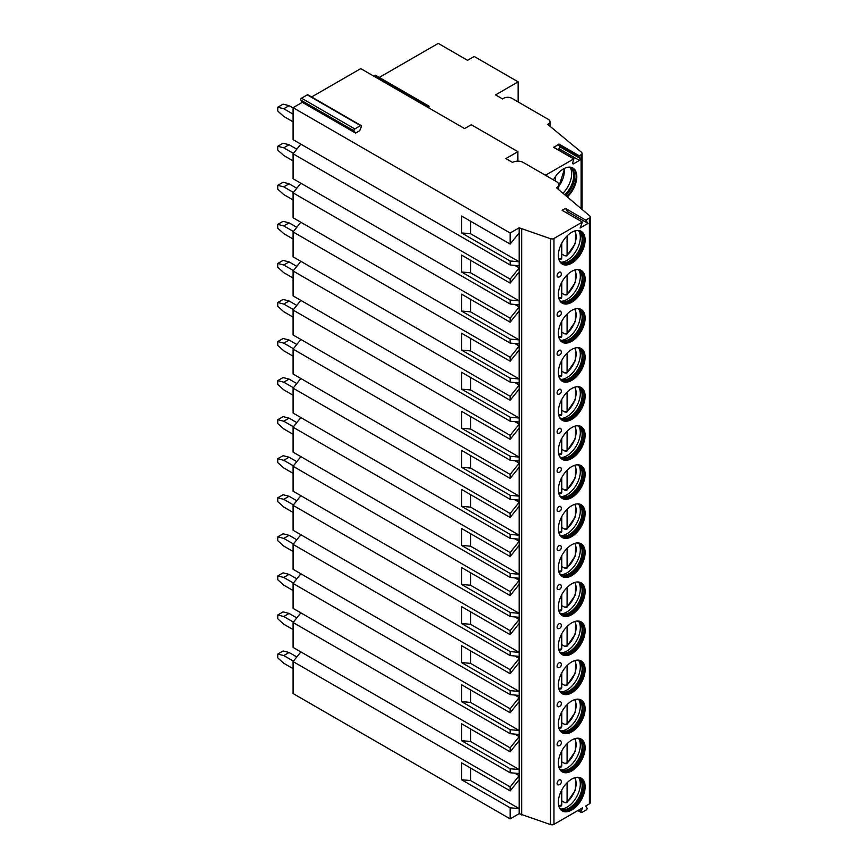 <?xml version="1.0" encoding="UTF-8"?>
<svg xmlns="http://www.w3.org/2000/svg" width="868" height="868" viewBox="0 0 868 868"><rect width="100%" height="100%" fill="white"/><g stroke="black" fill="none" stroke-linecap="round" stroke-linejoin="round"><path stroke-width="1.3" d="M311.634 96.966L360.741 68.615L464.608 128.594L471.27 124.742L517.881 151.65L517.881 161.144M355.609 133.086L354.057 130.873A1.226 0.705 -60 0 1 354.806 128.941L360.546 125.621A1.226 0.705 -60 0 1 361.294 126.695L359.743 130.699L355.609 133.086L302.346 102.337L293.08 107.675L510.156 233.004L519.173 227.796L550.562 238.722A2.821 1.627 0 0 0 553.968 238.461L582.395 222.045L580.095 227.991L588.037 223.401L585.726 220.125L589.405 217.998A2.821 1.627 0 0 0 590.229 216.848A2.821 1.627 0 0 0 589.741 215.926L556.496 187.792A7.53 4.351 0 0 0 558.71 184.721A7.53 4.351 0 0 0 556.496 181.64L523.209 162.424A7.53 4.351 0 0 0 512.554 162.424L505.892 158.573L517.881 151.65M585.726 220.125L565.426 208.396L562.095 210.316L582.395 222.045M557.701 149.502L559.111 148.688A1.226 0.705 120 0 0 559.86 146.757L558.58 144.923L558.927 144.034L579.227 155.752L581.093 154.678A3.298 1.899 0 0 0 582.059 153.332A3.298 1.899 0 0 0 581.462 152.236L547.675 124.384L548.337 123.994A5.653 3.266 0 0 0 549.997 121.694A5.653 3.266 0 0 0 548.337 119.383L511.719 98.236A5.653 3.266 0 0 0 503.733 98.236L502.529 98.93L495.541 94.894L518.142 81.842L474.199 56.474L467.537 60.315L438.242 43.4L379.283 77.436M558.927 144.034L553.806 147.441M545.212 175.13A5.653 3.266 0 0 0 546.786 174.49L573.715 158.931L572.771 162.75A1.226 0.705 120 0 0 573.531 163.813L579.423 160.406A1.226 0.705 120 0 0 580.171 158.475L578.88 156.641L558.58 144.923M300.86 651.911L293.08 661.568L293.08 693.554L510.156 818.882L519.173 813.674L550.562 824.6A2.821 1.627 0 0 0 553.968 824.34L582.504 807.869L581.137 811.385A1.226 0.705 120 0 0 581.885 812.448L586.247 809.931A1.226 0.705 120 0 0 586.996 808L585.629 806.057L589.405 803.876A2.821 1.627 0 0 0 590.229 802.726L590.229 216.848M585.13 786.82A18.922 10.926 120 0 0 581.213 778.151A18.922 10.926 120 0 0 566.63 783.229A18.922 10.926 120 0 0 558.363 802.271A18.922 10.926 120 0 0 562.28 810.94A18.922 10.926 120 0 0 576.873 805.862A18.922 10.926 120 0 0 585.13 786.82M585.13 747.76A18.922 10.926 120 0 0 581.213 739.091A18.922 10.926 120 0 0 566.63 744.169A18.922 10.926 120 0 0 558.363 763.211A18.922 10.926 120 0 0 562.28 771.88A18.922 10.926 120 0 0 576.873 766.802A18.922 10.926 120 0 0 585.13 747.76M585.13 708.7A18.922 10.926 120 0 0 581.213 700.031A18.922 10.926 120 0 0 566.63 705.109A18.922 10.926 120 0 0 558.363 724.151A18.922 10.926 120 0 0 562.28 732.82A18.922 10.926 120 0 0 576.873 727.753A18.922 10.926 120 0 0 585.13 708.7M585.13 669.64A18.922 10.926 120 0 0 581.213 660.982A18.922 10.926 120 0 0 566.63 666.049A18.922 10.926 120 0 0 558.363 685.091A18.922 10.926 120 0 0 562.28 693.76A18.922 10.926 120 0 0 576.873 688.693A18.922 10.926 120 0 0 585.13 669.64M585.13 630.58A18.922 10.926 120 0 0 581.213 621.922A18.922 10.926 120 0 0 566.63 626.989A18.922 10.926 120 0 0 558.363 646.042A18.922 10.926 120 0 0 562.28 654.7A18.922 10.926 120 0 0 576.873 649.633A18.922 10.926 120 0 0 585.13 630.58M585.13 591.52A18.922 10.926 120 0 0 581.213 582.862A18.922 10.926 120 0 0 566.63 587.929A18.922 10.926 120 0 0 558.363 606.982A18.922 10.926 120 0 0 562.28 615.64A18.922 10.926 120 0 0 576.873 610.573A18.922 10.926 120 0 0 585.13 591.52M585.13 552.471A18.922 10.926 120 0 0 581.213 543.802A18.922 10.926 120 0 0 566.63 548.869A18.922 10.926 120 0 0 558.363 567.922A18.922 10.926 120 0 0 562.28 576.58A18.922 10.926 120 0 0 576.873 571.513A18.922 10.926 120 0 0 585.13 552.471M585.13 513.411A18.922 10.926 120 0 0 581.213 504.742A18.922 10.926 120 0 0 566.63 509.809A18.922 10.926 120 0 0 558.363 528.862A18.922 10.926 120 0 0 562.28 537.531A18.922 10.926 120 0 0 576.873 532.453A18.922 10.926 120 0 0 585.13 513.411M585.13 474.351A18.922 10.926 120 0 0 581.213 465.682A18.922 10.926 120 0 0 566.63 470.76A18.922 10.926 120 0 0 558.363 489.802A18.922 10.926 120 0 0 562.28 498.471A18.922 10.926 120 0 0 576.873 493.393A18.922 10.926 120 0 0 585.13 474.351M585.13 435.291A18.922 10.926 120 0 0 581.213 426.622A18.922 10.926 120 0 0 566.63 431.7A18.922 10.926 120 0 0 558.363 450.742A18.922 10.926 120 0 0 562.28 459.411A18.922 10.926 120 0 0 576.873 454.333A18.922 10.926 120 0 0 585.13 435.291M585.13 396.231A18.922 10.926 120 0 0 581.213 387.562A18.922 10.926 120 0 0 566.63 392.64A18.922 10.926 120 0 0 558.363 411.682A18.922 10.926 120 0 0 562.28 420.351A18.922 10.926 120 0 0 576.873 415.284A18.922 10.926 120 0 0 585.13 396.231M585.13 357.171A18.922 10.926 120 0 0 581.213 348.513A18.922 10.926 120 0 0 566.63 353.58A18.922 10.926 120 0 0 558.363 372.632A18.922 10.926 120 0 0 562.28 381.291A18.922 10.926 120 0 0 576.873 376.224A18.922 10.926 120 0 0 585.13 357.171M585.13 318.111A18.922 10.926 120 0 0 581.213 309.453A18.922 10.926 120 0 0 566.63 314.52A18.922 10.926 120 0 0 558.363 333.572A18.922 10.926 120 0 0 562.28 342.231A18.922 10.926 120 0 0 576.873 337.164A18.922 10.926 120 0 0 585.13 318.111M585.13 279.051A18.922 10.926 120 0 0 581.213 270.393A18.922 10.926 120 0 0 566.63 275.46A18.922 10.926 120 0 0 558.363 294.512A18.922 10.926 120 0 0 562.28 303.171A18.922 10.926 120 0 0 576.873 298.104A18.922 10.926 120 0 0 585.13 279.051M585.13 240.002A18.922 10.926 120 0 0 581.213 231.333A18.922 10.926 120 0 0 566.63 236.4A18.922 10.926 120 0 0 558.363 255.452A18.922 10.926 120 0 0 562.28 264.111A18.922 10.926 120 0 0 576.873 259.044A18.922 10.926 120 0 0 585.13 240.002M557.093 783.468A2.821 1.627 -60 0 1 558.612 780.354A2.821 1.627 -60 0 1 560.858 780.223A3.06 3.06 0 0 1 558.167 784.9A2.821 1.627 -60 0 1 557.093 783.468M557.093 744.418A2.821 1.627 -60 0 1 558.612 741.305A2.821 1.627 -60 0 1 560.858 741.163A3.06 3.06 0 0 1 558.167 745.84A2.821 1.627 -60 0 1 557.093 744.418M557.093 705.359A2.821 1.627 -60 0 1 558.612 702.245A2.821 1.627 -60 0 1 560.858 702.104A3.06 3.06 0 0 1 558.167 706.78A2.821 1.627 -60 0 1 557.093 705.359M557.093 666.298A2.821 1.627 -60 0 1 558.612 663.185A2.821 1.627 -60 0 1 560.858 663.043A3.06 3.06 0 0 1 558.167 667.72A2.821 1.627 -60 0 1 557.093 666.298M557.093 627.239A2.821 1.627 -60 0 1 558.612 624.125A2.821 1.627 -60 0 1 560.858 623.984A3.06 3.06 0 0 1 558.167 628.66A2.821 1.627 -60 0 1 557.093 627.239M557.093 588.178A2.821 1.627 -60 0 1 558.612 585.065A2.821 1.627 -60 0 1 560.858 584.923A3.06 3.06 0 0 1 558.167 589.6A2.821 1.627 -60 0 1 557.093 588.178M557.093 549.119A2.821 1.627 -60 0 1 558.612 546.005A2.821 1.627 -60 0 1 560.858 545.874A3.06 3.06 0 0 1 558.167 550.551A2.821 1.627 -60 0 1 557.093 549.119M557.093 510.058A2.821 1.627 -60 0 1 558.612 506.945A2.821 1.627 -60 0 1 560.858 506.814A3.06 3.06 0 0 1 558.167 511.491A2.821 1.627 -60 0 1 557.093 510.058M557.093 471.009A2.821 1.627 -60 0 1 558.612 467.885A2.821 1.627 -60 0 1 560.858 467.754A3.06 3.06 0 0 1 558.167 472.431A2.821 1.627 -60 0 1 557.093 471.009M557.093 431.949A2.821 1.627 -60 0 1 558.612 428.835A2.821 1.627 -60 0 1 560.858 428.694A3.06 3.06 0 0 1 558.167 433.371A2.821 1.627 -60 0 1 557.093 431.949M557.093 392.889A2.821 1.627 -60 0 1 558.612 389.775A2.821 1.627 -60 0 1 560.858 389.634A3.06 3.06 0 0 1 558.167 394.311A2.821 1.627 -60 0 1 557.093 392.889M557.093 353.829A2.821 1.627 -60 0 1 558.612 350.715A2.821 1.627 -60 0 1 560.858 350.574A3.06 3.06 0 0 1 558.167 355.251A2.821 1.627 -60 0 1 557.093 353.829M557.093 314.769A2.821 1.627 -60 0 1 558.612 311.655A2.821 1.627 -60 0 1 560.858 311.514A3.06 3.06 0 0 1 558.167 316.191A2.821 1.627 -60 0 1 557.093 314.769M557.093 275.709A2.821 1.627 -60 0 1 558.612 272.595A2.821 1.627 -60 0 1 560.858 272.465A3.06 3.06 0 0 1 558.167 277.131A2.821 1.627 -60 0 1 557.093 275.709M566.088 212.627L567.726 211.683L565.426 208.396M588.037 223.401L567.726 211.683M521.668 229.13L521.668 815.009M519.173 227.796L519.183 261.8L470.575 233.731L461.548 232.928L510.156 260.986L519.183 261.8L519.183 271.912L510.156 283.131L461.548 255.073L461.548 271.988L470.575 272.791L470.575 260.281M461.548 271.988L510.156 300.046L519.183 300.86L519.183 271.912M470.575 272.791L519.183 300.86L519.183 310.961L510.156 322.191L461.548 294.122L461.548 311.037L470.575 311.851L470.575 299.33M461.548 311.037L510.156 339.106L519.183 339.909L519.183 310.961M470.575 311.851L519.183 339.909L519.183 350.021L510.156 361.251L461.548 333.182L461.548 350.097L470.575 350.911L470.575 338.39M461.548 350.097L510.156 378.166L519.183 378.969L519.183 350.021M470.575 350.911L519.183 378.969L519.183 389.081L510.156 400.311L461.548 372.242L461.548 389.157L470.575 389.96L470.575 377.45M461.548 389.157L510.156 417.226L519.183 418.029L519.183 389.081M470.575 389.96L519.183 418.029L519.183 428.141L510.156 439.36L461.548 411.302L461.548 428.217L470.575 429.02L470.575 416.51M461.548 428.217L510.156 456.275L519.183 457.089L519.183 428.141M470.575 429.02L519.183 457.089L519.183 467.201L510.156 478.42L461.548 450.362L461.548 467.277L470.575 468.08L470.575 455.57M461.548 467.277L510.156 495.335L519.183 496.149L519.183 467.201M470.575 468.08L519.183 496.149L519.183 506.261L510.156 517.48L461.548 489.422L461.548 506.337L470.575 507.14L470.575 494.63M461.548 506.337L510.156 534.395L519.183 535.209L519.183 506.261M470.575 507.14L519.183 535.209L519.183 545.321L510.156 556.54L461.548 528.482L461.548 545.397L470.575 546.2L470.575 533.69M461.548 545.397L510.156 573.455L519.183 574.269L519.183 545.321M470.575 546.2L519.183 574.269L519.183 584.381L510.156 595.6L461.548 567.531L461.548 584.446L470.575 585.26L470.575 572.75M461.548 584.446L510.156 612.515L519.183 613.329L519.183 584.381M470.575 585.26L519.183 613.329L519.183 623.43L510.156 634.66L461.548 606.591L461.548 623.506L470.575 624.32L470.575 611.799M461.548 623.506L510.156 651.575L519.183 652.378L519.183 623.43M470.575 624.32L519.183 652.378L519.183 662.49L510.156 673.72L461.548 645.651L461.548 662.566L470.575 663.369L470.575 650.859M461.548 662.566L510.156 690.635L519.183 691.438L519.183 662.49M470.575 663.369L519.183 691.438L519.183 701.55L510.156 712.78L461.548 684.711L461.548 701.626L470.575 702.429L470.575 689.919M461.548 701.626L510.156 729.695L519.183 730.498L519.183 701.55M470.575 702.429L519.183 730.498L519.183 740.61L510.156 751.829L461.548 723.771L461.548 740.686L470.575 741.489L470.575 728.979M461.548 740.686L510.156 768.744L519.183 769.558L519.183 740.61M470.575 741.489L519.183 769.558L519.183 779.67L510.156 790.889L461.548 762.831L461.548 779.746L470.575 780.549L470.575 768.039M461.548 779.746L510.156 807.804L519.183 808.618L519.183 779.67M470.575 780.549L519.183 808.618L519.173 813.674M470.575 233.731L470.575 221.221M461.548 232.928L461.548 216.013L510.156 244.071L510.156 233.004M510.156 807.804L510.156 818.882M293.08 661.568L510.156 786.896L510.156 790.889M510.156 768.744L510.156 772.748L519.173 773.551M300.86 612.851L293.08 622.519L293.08 647.42L510.156 772.748M293.08 622.519L510.156 747.836L510.156 751.829M510.156 729.695L510.156 733.688L519.173 734.491M300.86 573.791L293.08 583.459L293.08 608.36L510.156 733.688M293.08 583.459L510.156 708.776L510.156 712.78M510.156 690.635L510.156 694.628L519.173 695.431M300.86 534.731L293.08 544.399L293.08 569.3L510.156 694.628M293.08 544.399L510.156 669.716L510.156 673.72M510.156 651.575L510.156 655.568L519.173 656.371M300.86 495.671L293.08 505.339L293.08 530.24L510.156 655.568M293.08 505.339L510.156 630.667L510.156 634.66M510.156 612.515L510.156 616.508L519.173 617.311M300.86 456.611L293.08 466.279L293.08 491.19L510.156 616.508M293.08 466.279L510.156 591.607L510.156 595.6M510.156 573.455L510.156 577.448L519.173 578.262M300.86 417.551L293.08 427.219L293.08 452.13L510.156 577.448M293.08 427.219L510.156 552.547L510.156 556.54M510.156 534.395L510.156 538.388L519.173 539.202M300.86 378.491L293.08 388.159L293.08 413.07L510.156 538.388M293.08 388.159L510.156 513.487L510.156 517.48M510.156 495.335L510.156 499.339L519.173 500.142M300.86 339.442L293.08 349.11L293.08 374.01L510.156 499.339M293.08 349.11L510.156 474.427L510.156 478.42M510.156 456.275L510.156 460.279L519.173 461.082M300.86 300.382L293.08 310.05L293.08 334.95L510.156 460.279M293.08 310.05L510.156 435.367L510.156 439.36M510.156 417.226L510.156 421.219L519.173 422.022M300.86 261.322L293.08 270.99L293.08 295.89L510.156 421.219M293.08 270.99L510.156 396.307L510.156 400.311M510.156 378.166L510.156 382.159L519.173 382.962M300.86 222.262L293.08 231.93L293.08 256.83L510.156 382.159M293.08 231.93L510.156 357.258L510.156 361.251M510.156 339.106L510.156 343.099L519.173 343.902M300.86 183.202L293.08 192.87L293.08 217.77L510.156 343.099M293.08 192.87L510.156 318.198L510.156 322.191M510.156 300.046L510.156 304.039L519.173 304.842M300.86 144.142L293.08 153.81L293.08 178.721L510.156 304.039M293.08 153.81L510.156 279.138L510.156 283.131M510.156 260.986L510.156 264.979L519.173 265.792M293.08 107.675L293.08 139.661L510.156 264.979M514.822 773.16L519.173 775.677L510.156 786.896M514.822 734.1L519.173 736.617L510.156 747.836M514.822 695.04L519.173 697.557L510.156 708.776M514.822 655.98L519.173 658.497L510.156 669.716M514.822 616.931L519.173 619.437L510.156 630.667M514.822 577.871L519.173 580.377L510.156 591.607M514.822 538.811L519.173 541.317L510.156 552.547M514.822 499.751L519.173 502.268L510.156 513.487M514.822 460.691L519.173 463.208L510.156 474.427M514.822 421.631L519.173 424.148L510.156 435.367M514.822 382.571L519.173 385.088L510.156 396.307M514.822 343.522L519.173 346.028L510.156 357.258M514.822 304.462L519.173 306.968L510.156 318.198M514.822 265.402L519.173 267.908L510.156 279.138M519.183 232.852L510.156 244.071M373.652 76.08L374.933 75.342A1.226 0.705 -60 0 1 375.54 75.277L428.814 106.037A1.226 0.705 -60 0 1 428.944 107.165L428.684 107.849M302.346 102.337L300.784 100.113A1.226 0.705 -60 0 1 301.532 98.182L307.272 94.872A1.226 0.705 -60 0 1 307.89 94.807L361.153 125.567M579.227 155.752L578.88 156.641M553.448 179.871A18.922 10.926 -60 0 1 572.891 168.012A18.922 10.926 -60 0 1 576.808 176.681A18.922 10.926 -60 0 1 567.314 196.949M518.142 81.842L518.142 101.947M566.75 196.472A18.922 10.926 -60 0 0 576.146 176.302A18.922 10.926 120 0 0 572.544 167.839M567.846 167.274A17.892 10.329 120 0 1 570.97 168.11A17.892 10.329 120 0 1 574.681 176.302A17.892 10.329 -60 0 1 565.632 195.528M564.786 194.801A17.892 10.329 -60 0 0 573.683 175.716A17.892 10.329 120 0 0 571.502 168.793A17.892 10.329 120 0 0 570.46 167.839M570.363 167.806A18.922 10.926 120 0 1 571.676 173.719A18.922 10.926 -60 0 1 562.952 193.249M555.433 176.627L555.433 181.021M426.926 106.829L428.195 106.091A1.226 0.705 -60 0 1 428.814 106.037M277.771 654.038L283.098 650.957L289.087 652.497L283.76 655.579L277.771 654.038L277.771 657.879L283.76 663.26L293.08 668.642M296.802 656.946L289.087 652.497M283.76 655.579L293.427 661.156M277.771 614.978L283.098 611.897L289.087 613.437L283.76 616.519L277.771 614.978L277.771 618.819L283.76 624.2L293.08 629.582M296.802 617.897L289.087 613.437M283.76 616.519L293.427 622.096M277.771 575.918L283.098 572.847L289.087 574.377L283.76 577.459L277.771 575.918L277.771 579.759L283.76 585.14L293.08 590.522M296.802 578.837L289.087 574.377M283.76 577.459L293.427 583.036M277.771 536.858L283.098 533.787L289.087 535.317L283.76 538.399L277.771 536.858L277.771 540.699L283.76 546.091L293.08 551.473M296.802 539.777L289.087 535.317M283.76 538.399L293.427 543.976M277.771 497.798L283.098 494.727L289.087 496.268L283.76 499.339L277.771 497.798L277.771 501.65L283.76 507.031L293.08 512.413M296.802 500.717L289.087 496.268M283.76 499.339L293.427 504.916M277.771 458.738L283.098 455.667L289.087 457.208L283.76 460.279L277.771 458.738L277.771 462.59L283.76 467.971L293.08 473.353M296.802 461.657L289.087 457.208M283.76 460.279L293.427 465.856M277.771 419.689L283.098 416.607L289.087 418.148L283.76 421.219L277.771 419.689L277.771 423.53L283.76 428.911L293.08 434.293M296.802 422.597L289.087 418.148M283.76 421.219L293.427 426.796M277.771 380.629L283.098 377.547L289.087 379.088L283.76 382.159L277.771 380.629L277.771 384.47L283.76 389.851L293.08 395.233M296.802 383.537L289.087 379.088M283.76 382.159L293.427 387.746M277.771 341.569L283.098 338.487L289.087 340.028L283.76 343.11L277.771 341.569L277.771 345.41L283.76 350.791L293.08 356.173M296.802 344.477L289.087 340.028M283.76 343.11L293.427 348.686M277.771 302.509L283.098 299.427L289.087 300.968L283.76 304.05L277.771 302.509L277.771 306.35L283.76 311.731L293.08 317.113M296.802 305.428L289.087 300.968M283.76 304.05L293.427 309.626M277.771 263.449L283.098 260.378L289.087 261.908L283.76 264.99L277.771 263.449L277.771 267.29L283.76 272.671L293.08 278.053M296.802 266.368L289.087 261.908M283.76 264.99L293.427 270.566M277.771 224.389L283.098 221.318L289.087 222.848L283.76 225.93L277.771 224.389L277.771 228.241L283.76 233.622L293.08 239.004M296.802 227.308L289.087 222.848M283.76 225.93L293.427 231.506M277.771 185.329L283.098 182.258L289.087 183.799L283.76 186.87L277.771 185.329L277.771 189.181L283.76 194.562L293.08 199.944M296.802 188.248L289.087 183.799M283.76 186.87L293.427 192.446M277.771 146.269L283.098 143.198L289.087 144.739L283.76 147.81L277.771 146.269L277.771 150.121L283.76 155.502L293.08 160.884M296.802 149.188L289.087 144.739M283.76 147.81L293.427 153.386M277.771 107.22L283.098 104.138L289.087 105.679L283.76 108.75L277.771 107.22L277.771 111.061L283.76 116.442L293.08 121.824M293.08 107.979L289.087 105.679M283.76 108.75L293.08 114.131M580.703 777.891A18.922 10.926 -60 0 1 584.131 786.245A18.922 10.926 120 0 1 576.2 804.94A18.922 10.926 120 0 1 561.802 810.625M559.491 807.826A17.989 10.383 120 0 0 561.086 809.16A17.989 10.383 120 0 0 574.952 804.343A17.989 10.383 120 0 0 582.797 786.245A17.989 10.383 -60 0 0 579.075 778.01A17.989 10.383 -60 0 0 577.122 777.283M578.739 777.826A17.989 10.383 -60 0 1 579.954 778.889A17.989 10.383 -60 0 1 582.135 785.855A17.989 10.383 120 0 1 575.375 802.726A17.989 10.383 120 0 1 562.29 809.475A17.989 10.383 120 0 1 560.761 808.954M560.945 809.041A18.922 10.926 120 0 0 580.312 784.043A18.922 10.926 -60 0 0 578.902 777.945M564.97 802.314A18.922 10.926 120 0 1 564.688 802.542L567.086 801.956L565.752 802.759M564.688 802.542L561.759 800.849M567.086 782.752L567.086 801.956A16.568 9.57 120 0 0 574.638 777.782M560.424 805.84L561.759 805.027L561.759 790.021M580.703 738.831A18.922 10.926 -60 0 1 584.131 747.185A18.922 10.926 120 0 1 576.2 765.88A18.922 10.926 120 0 1 561.802 771.565M559.491 768.766A17.989 10.383 120 0 0 561.086 770.1A17.989 10.383 120 0 0 574.952 765.283A17.989 10.383 120 0 0 582.797 747.185A17.989 10.383 -60 0 0 579.075 738.95A17.989 10.383 -60 0 0 577.122 738.234M578.739 738.766A17.989 10.383 -60 0 1 579.954 739.829A17.989 10.383 -60 0 1 582.135 746.795A17.989 10.383 120 0 1 575.375 763.666A17.989 10.383 120 0 1 562.29 770.415A17.989 10.383 120 0 1 560.761 769.894M560.945 769.981A18.922 10.926 120 0 0 580.312 744.983A18.922 10.926 -60 0 0 578.902 738.885M564.97 763.254A18.922 10.926 120 0 1 564.688 763.482L567.086 762.896L565.752 763.699M564.688 763.482L561.759 761.789M567.086 743.692L567.086 762.896A16.568 9.57 120 0 0 574.638 738.722M560.424 766.78L561.759 765.977L561.759 750.961M580.703 699.771A18.922 10.926 -60 0 1 584.131 708.125A18.922 10.926 120 0 1 576.2 726.82A18.922 10.926 120 0 1 561.802 732.505M559.491 729.706A17.989 10.383 120 0 0 561.086 731.04A17.989 10.383 120 0 0 574.952 726.223A17.989 10.383 120 0 0 582.797 708.125A17.989 10.383 -60 0 0 579.075 699.89A17.989 10.383 -60 0 0 577.122 699.174M578.739 699.706A17.989 10.383 -60 0 1 579.954 700.769A17.989 10.383 -60 0 1 582.135 707.735A17.989 10.383 120 0 1 575.375 724.606A17.989 10.383 120 0 1 562.29 731.355A17.989 10.383 120 0 1 560.761 730.834M560.945 730.921A18.922 10.926 120 0 0 580.312 705.923A18.922 10.926 -60 0 0 578.902 699.825M564.97 724.194A18.922 10.926 120 0 1 564.688 724.422L567.086 723.836L565.752 724.65M564.688 724.422L561.759 722.729M567.086 704.632L567.086 723.836A16.568 9.57 120 0 0 574.638 699.673M560.424 727.72L561.759 726.917L561.759 711.912M580.703 660.711A18.922 10.926 -60 0 1 584.131 669.065A18.922 10.926 120 0 1 576.2 687.76A18.922 10.926 120 0 1 561.802 693.445M559.491 690.646A17.989 10.383 120 0 0 561.086 691.98A17.989 10.383 120 0 0 574.952 687.163A17.989 10.383 120 0 0 582.797 669.065A17.989 10.383 -60 0 0 579.075 660.83A17.989 10.383 -60 0 0 577.122 660.114M578.739 660.646A17.989 10.383 -60 0 1 579.954 661.709A17.989 10.383 -60 0 1 582.135 668.685A17.989 10.383 120 0 1 575.375 685.546A17.989 10.383 120 0 1 562.29 692.306A17.989 10.383 120 0 1 560.761 691.785M560.945 691.872A18.922 10.926 120 0 0 580.312 666.863A18.922 10.926 -60 0 0 578.902 660.765M564.97 685.134A18.922 10.926 120 0 1 564.688 685.362L567.086 684.776L565.752 685.59M564.688 685.362L561.759 683.669M567.086 665.572L567.086 684.776A16.568 9.57 120 0 0 574.638 660.613M560.424 688.66L561.759 687.857L561.759 672.852M580.703 621.651A18.922 10.926 -60 0 1 584.131 630.005A18.922 10.926 120 0 1 576.2 648.711A18.922 10.926 120 0 1 561.802 654.396M559.491 651.597A17.989 10.383 120 0 0 561.086 652.92A17.989 10.383 120 0 0 574.952 648.103A17.989 10.383 120 0 0 582.797 630.005A17.989 10.383 -60 0 0 579.075 621.77A17.989 10.383 -60 0 0 577.122 621.054M578.739 621.596A17.989 10.383 -60 0 1 579.954 622.66A17.989 10.383 -60 0 1 582.135 629.625A17.989 10.383 120 0 1 575.375 646.497A17.989 10.383 120 0 1 562.29 653.246A17.989 10.383 120 0 1 560.761 652.725M560.945 652.812A18.922 10.926 120 0 0 580.312 627.803A18.922 10.926 -60 0 0 578.902 621.705M564.97 646.074A18.922 10.926 120 0 1 564.688 646.313L567.086 645.727L565.752 646.53M564.688 646.313L561.759 644.609M567.086 626.512L567.086 645.727A16.568 9.57 120 0 0 574.638 621.553M560.424 649.6L561.759 648.797L561.759 633.792M580.703 582.591A18.922 10.926 -60 0 1 584.131 590.945A18.922 10.926 120 0 1 576.2 609.651A18.922 10.926 120 0 1 561.802 615.336M559.491 612.537A17.989 10.383 120 0 0 561.086 613.871A17.989 10.383 120 0 0 574.952 609.043A17.989 10.383 120 0 0 582.797 590.945A17.989 10.383 -60 0 0 579.075 582.71A17.989 10.383 -60 0 0 577.122 581.994M578.739 582.536A17.989 10.383 -60 0 1 579.954 583.6A17.989 10.383 -60 0 1 582.135 590.565A17.989 10.383 120 0 1 575.375 607.437A17.989 10.383 120 0 1 562.29 614.186A17.989 10.383 120 0 1 560.761 613.665M560.945 613.752A18.922 10.926 120 0 0 580.312 588.743A18.922 10.926 -60 0 0 578.902 582.645M564.97 607.014A18.922 10.926 120 0 1 564.688 607.253L567.086 606.667L565.752 607.47M564.688 607.253L561.759 605.56M567.086 587.452L567.086 606.667A16.568 9.57 120 0 0 574.638 582.493M560.424 610.54L561.759 609.737L561.759 594.732M580.703 543.531A18.922 10.926 -60 0 1 584.131 551.885A18.922 10.926 120 0 1 576.2 570.591A18.922 10.926 120 0 1 561.802 576.276M559.491 573.477A17.989 10.383 120 0 0 561.086 574.811A17.989 10.383 120 0 0 574.952 569.994A17.989 10.383 120 0 0 582.797 551.885A17.989 10.383 -60 0 0 579.075 543.661A17.989 10.383 -60 0 0 577.122 542.934M578.739 543.476A17.989 10.383 -60 0 1 579.954 544.54A17.989 10.383 -60 0 1 582.135 551.505A17.989 10.383 120 0 1 575.375 568.377A17.989 10.383 120 0 1 562.29 575.126A17.989 10.383 120 0 1 560.761 574.605M560.945 574.692A18.922 10.926 120 0 0 580.312 549.683A18.922 10.926 -60 0 0 578.902 543.585M564.97 567.954A18.922 10.926 120 0 1 564.688 568.193L567.086 567.607L565.752 568.41M564.688 568.193L561.759 566.5M567.086 548.402L567.086 567.607A16.568 9.57 120 0 0 574.638 543.433M560.424 571.491L561.759 570.677L561.759 555.672M580.703 504.482A18.922 10.926 -60 0 1 584.131 512.836A18.922 10.926 120 0 1 576.2 531.531A18.922 10.926 120 0 1 561.802 537.216M559.491 534.417A17.989 10.383 120 0 0 561.086 535.751A17.989 10.383 120 0 0 574.952 530.934A17.989 10.383 120 0 0 582.797 512.836A17.989 10.383 -60 0 0 579.075 504.601A17.989 10.383 -60 0 0 577.122 503.874M578.739 504.416A17.989 10.383 -60 0 1 579.954 505.48A17.989 10.383 -60 0 1 582.135 512.446A17.989 10.383 120 0 1 575.375 529.317A17.989 10.383 120 0 1 562.29 536.066A17.989 10.383 120 0 1 560.761 535.545M560.945 535.632A18.922 10.926 120 0 0 580.312 510.623A18.922 10.926 -60 0 0 578.902 504.525M564.97 528.905A18.922 10.926 120 0 1 564.688 529.133L567.086 528.547L565.752 529.35M564.688 529.133L561.759 527.44M567.086 509.342L567.086 528.547A16.568 9.57 120 0 0 574.638 504.373M560.424 532.431L561.759 531.617L561.759 516.612M580.703 465.422A18.922 10.926 -60 0 1 584.131 473.776A18.922 10.926 120 0 1 576.2 492.471A18.922 10.926 120 0 1 561.802 498.156M559.491 495.357A17.989 10.383 120 0 0 561.086 496.691A17.989 10.383 120 0 0 574.952 491.874A17.989 10.383 120 0 0 582.797 473.776A17.989 10.383 -60 0 0 579.075 465.541A17.989 10.383 -60 0 0 577.122 464.825M578.739 465.356A17.989 10.383 -60 0 1 579.954 466.42A17.989 10.383 -60 0 1 582.135 473.385A17.989 10.383 120 0 1 575.375 490.257A17.989 10.383 120 0 1 562.29 497.006A17.989 10.383 120 0 1 560.761 496.485M560.945 496.572A18.922 10.926 120 0 0 580.312 471.574A18.922 10.926 -60 0 0 578.902 465.476M564.97 489.845A18.922 10.926 120 0 1 564.688 490.073L567.086 489.487L565.752 490.29M564.688 490.073L561.759 488.38M567.086 470.282L567.086 489.487A16.568 9.57 120 0 0 574.638 465.313M560.424 493.371L561.759 492.557L561.759 477.552M580.703 426.362A18.922 10.926 -60 0 1 584.131 434.716A18.922 10.926 120 0 1 576.2 453.411A18.922 10.926 120 0 1 561.802 459.096M559.491 456.297A17.989 10.383 120 0 0 561.086 457.631A17.989 10.383 120 0 0 574.952 452.814A17.989 10.383 120 0 0 582.797 434.716A17.989 10.383 -60 0 0 579.075 426.481A17.989 10.383 -60 0 0 577.122 425.765M578.739 426.296A17.989 10.383 -60 0 1 579.954 427.36A17.989 10.383 -60 0 1 582.135 434.325A17.989 10.383 120 0 1 575.375 451.197A17.989 10.383 120 0 1 562.29 457.946A17.989 10.383 120 0 1 560.761 457.425M560.945 457.512A18.922 10.926 120 0 0 580.312 432.514A18.922 10.926 -60 0 0 578.902 426.416M564.97 450.785A18.922 10.926 120 0 1 564.688 451.013L567.086 450.427L565.752 451.23M564.688 451.013L561.759 449.32M567.086 431.222L567.086 450.427A16.568 9.57 120 0 0 574.638 426.264M560.424 454.311L561.759 453.508L561.759 438.492M580.703 387.302A18.922 10.926 -60 0 1 584.131 395.656A18.922 10.926 120 0 1 576.2 414.351A18.922 10.926 120 0 1 561.802 420.036M559.491 417.237A17.989 10.383 120 0 0 561.086 418.571A17.989 10.383 120 0 0 574.952 413.754A17.989 10.383 120 0 0 582.797 395.656A17.989 10.383 -60 0 0 579.075 387.421A17.989 10.383 -60 0 0 577.122 386.705M578.739 387.236A17.989 10.383 -60 0 1 579.954 388.3A17.989 10.383 -60 0 1 582.135 395.265A17.989 10.383 120 0 1 575.375 412.137A17.989 10.383 120 0 1 562.29 418.886A17.989 10.383 120 0 1 560.761 418.376M560.945 418.452A18.922 10.926 120 0 0 580.312 393.454A18.922 10.926 -60 0 0 578.902 387.356M564.97 411.725A18.922 10.926 120 0 1 564.688 411.953L567.086 411.367L565.752 412.181M564.688 411.953L561.759 410.26M567.086 392.162L567.086 411.367A16.568 9.57 120 0 0 574.638 387.204M560.424 415.251L561.759 414.448L561.759 399.443M580.703 348.242A18.922 10.926 -60 0 1 584.131 356.596A18.922 10.926 120 0 1 576.2 375.291A18.922 10.926 120 0 1 561.802 380.976M559.491 378.177A17.989 10.383 120 0 0 561.086 379.511A17.989 10.383 120 0 0 574.952 374.694A17.989 10.383 120 0 0 582.797 356.596A17.989 10.383 -60 0 0 579.075 348.361A17.989 10.383 -60 0 0 577.122 347.645M578.739 348.176A17.989 10.383 -60 0 1 579.954 349.24A17.989 10.383 -60 0 1 582.135 356.216A17.989 10.383 120 0 1 575.375 373.088A17.989 10.383 120 0 1 562.29 379.837A17.989 10.383 120 0 1 560.761 379.316M560.945 379.403A18.922 10.926 120 0 0 580.312 354.394A18.922 10.926 -60 0 0 578.902 348.296M564.97 372.665A18.922 10.926 120 0 1 564.688 372.893L567.086 372.307L565.752 373.121M564.688 372.893L561.759 371.2M567.086 353.102L567.086 372.307A16.568 9.57 120 0 0 574.638 348.144M560.424 376.191L561.759 375.388L561.759 360.383M580.703 309.182A18.922 10.926 -60 0 1 584.131 317.536A18.922 10.926 120 0 1 576.2 336.241A18.922 10.926 120 0 1 561.802 341.927M559.491 339.128A17.989 10.383 120 0 0 561.086 340.451A17.989 10.383 120 0 0 574.952 335.634A17.989 10.383 120 0 0 582.797 317.536A17.989 10.383 -60 0 0 579.075 309.301A17.989 10.383 -60 0 0 577.122 308.585M578.739 309.127A17.989 10.383 -60 0 1 579.954 310.191A17.989 10.383 -60 0 1 582.135 317.156A17.989 10.383 120 0 1 575.375 334.028A17.989 10.383 120 0 1 562.29 340.777A17.989 10.383 120 0 1 560.761 340.256M560.945 340.343A18.922 10.926 120 0 0 580.312 315.334A18.922 10.926 -60 0 0 578.902 309.236M564.97 333.605A18.922 10.926 120 0 1 564.688 333.844L567.086 333.258L565.752 334.061M564.688 333.844L561.759 332.14M567.086 314.042L567.086 333.258A16.568 9.57 120 0 0 574.638 309.084M560.424 337.131L561.759 336.328L561.759 321.323M580.703 270.122A18.922 10.926 -60 0 1 584.131 278.476A18.922 10.926 120 0 1 576.2 297.181A18.922 10.926 120 0 1 561.802 302.867M559.491 300.068A17.989 10.383 120 0 0 561.086 301.402A17.989 10.383 120 0 0 574.952 296.585A17.989 10.383 120 0 0 582.797 278.476A17.989 10.383 -60 0 0 579.075 270.241A17.989 10.383 -60 0 0 577.122 269.525M578.739 270.067A17.989 10.383 -60 0 1 579.954 271.131A17.989 10.383 -60 0 1 582.135 278.096A17.989 10.383 120 0 1 575.375 294.968A17.989 10.383 120 0 1 562.29 301.717A17.989 10.383 120 0 1 560.761 301.196M560.945 301.283A18.922 10.926 120 0 0 580.312 276.274A18.922 10.926 -60 0 0 578.902 270.176M564.97 294.545A18.922 10.926 120 0 1 564.688 294.784L567.086 294.198L565.752 295.001M564.688 294.784L561.759 293.091M567.086 274.982L567.086 294.198A16.568 9.57 120 0 0 574.638 270.024M560.424 298.071L561.759 297.268L561.759 282.263M580.703 231.072A18.922 10.926 -60 0 1 584.131 239.416A18.922 10.926 120 0 1 576.2 258.122A18.922 10.926 120 0 1 561.802 263.807M559.491 261.008A17.989 10.383 120 0 0 561.086 262.342A17.989 10.383 120 0 0 574.952 257.525A17.989 10.383 120 0 0 582.797 239.416A17.989 10.383 -60 0 0 579.075 231.192A17.989 10.383 -60 0 0 577.122 230.465M578.739 231.007A17.989 10.383 -60 0 1 579.954 232.071A17.989 10.383 -60 0 1 582.135 239.036A17.989 10.383 120 0 1 575.375 255.908A17.989 10.383 120 0 1 562.29 262.657A17.989 10.383 120 0 1 560.761 262.136M560.945 262.223A18.922 10.926 120 0 0 580.312 237.214A18.922 10.926 -60 0 0 578.902 231.116M564.97 255.496A18.922 10.926 120 0 1 564.688 255.724L567.086 255.138L565.752 255.941M564.688 255.724L561.759 254.031M567.086 235.933L567.086 255.138A16.568 9.57 120 0 0 574.638 230.964M560.424 259.022L561.759 258.208L561.759 243.203M553.415 147.213L573.715 158.931M589.405 217.998L589.405 803.876M553.968 238.461L553.968 824.34M581.137 811.385L578.772 810.018M550.562 238.722L550.562 824.6M546.786 174.49L546.786 176.03M581.093 154.678L581.093 208.613M580.171 158.475L559.86 146.757M579.423 160.406L559.111 148.688M573.531 163.813L572.663 163.314M548.337 123.994L548.337 124.927M558.71 186.186A16.242 9.374 120 0 0 563.929 168.674M374.933 75.342L428.195 106.091M300.784 100.113L354.057 130.873M301.532 98.182L354.806 128.941M307.272 94.872L360.546 125.621M558.677 805.428A16.568 9.57 120 0 0 561.759 805.027M558.677 766.368A16.568 9.57 120 0 0 561.759 765.977M558.677 727.308A16.568 9.57 120 0 0 561.759 726.917M558.677 688.248A16.568 9.57 120 0 0 561.759 687.857M558.677 649.188A16.568 9.57 120 0 0 561.759 648.797M558.677 610.139A16.568 9.57 120 0 0 561.759 609.737M558.677 571.079A16.568 9.57 120 0 0 561.759 570.677M558.677 532.019A16.568 9.57 120 0 0 561.759 531.617M558.677 492.959A16.568 9.57 120 0 0 561.759 492.557M558.677 453.899A16.568 9.57 120 0 0 561.759 453.508M558.677 414.839A16.568 9.57 120 0 0 561.759 414.448M558.677 375.779A16.568 9.57 120 0 0 561.759 375.388M558.677 336.719A16.568 9.57 120 0 0 561.759 336.328M558.677 297.67A16.568 9.57 120 0 0 561.759 297.268M558.677 258.61A16.568 9.57 120 0 0 561.759 258.208M558.71 189.658L558.71 184.721M577.86 810.538L581.278 812.513M553.697 147.18L573.998 158.909M582.059 209.427L582.059 153.332M549.997 126.294L549.997 121.694M558.71 186.913L564.764 168.262M566.771 802.791L575.31 790.292L575.701 777.5M558.959 806.491L561.238 805.981M566.771 763.731L575.31 751.232L575.701 738.44M558.959 767.431L561.238 766.921M566.771 724.671L575.31 712.172L575.701 699.38M558.959 728.382L561.238 727.861M566.771 685.611L575.31 673.112L575.701 660.32M558.959 689.322L561.238 688.801M566.771 646.551L575.31 634.063L575.701 621.26M558.959 650.262L561.238 649.741M566.771 607.502L575.31 595.003L575.701 582.2M558.959 611.202L561.238 610.692M566.771 568.442L575.31 555.943L575.701 543.14M558.959 572.142L561.238 571.632M566.771 529.382L575.31 516.883L575.701 504.091M558.959 533.082L561.238 532.572M566.771 490.322L575.31 477.823L575.701 465.031M558.959 494.022L561.238 493.512M566.771 451.262L575.31 438.763L575.701 425.971M558.959 454.962L561.238 454.452M566.771 412.202L575.31 399.703L575.701 386.911M558.959 415.913L561.238 415.392M566.771 373.142L575.31 360.643L575.701 347.851M558.959 376.853L561.238 376.332M566.771 334.082L575.31 321.594L575.701 308.791M558.959 337.793L561.238 337.272M566.771 295.033L575.31 282.534L575.701 269.731M558.959 298.733L561.238 298.223M566.771 255.973L575.31 243.474L575.701 230.682M558.959 259.673L561.238 259.163"/></g></svg>
